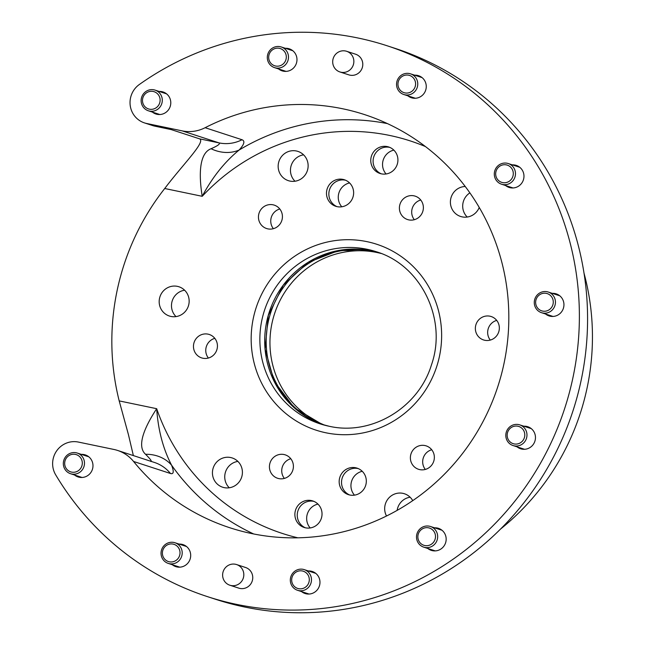 <?xml version="1.0" encoding="UTF-8"?>
<svg xmlns="http://www.w3.org/2000/svg" width="645" height="645" viewBox="0 0 645 645"><rect width="100%" height="100%" fill="white"/><g stroke="black" fill="none" stroke-linecap="round" stroke-linejoin="round"><path stroke-width="0.97" d="M358.241 468.584A13.94 13.545 -71.9 0 0 349.63 494.981M349.824 495.021A13.94 13.545 108.1 0 1 339.657 477.913A13.94 13.545 108.1 0 1 357.064 468.133A13.94 13.545 108.1 0 1 365.828 484.871A13.94 13.545 108.1 0 1 349.824 495.021M345.551 180.221A13.94 13.545 -71.9 0 0 336.948 206.618M337.133 206.658A13.94 13.545 108.1 0 1 326.975 189.549A13.94 13.545 108.1 0 1 344.382 179.77A13.94 13.545 108.1 0 1 353.146 196.507A13.94 13.545 108.1 0 1 337.133 206.658M341.786 206.787A14.488 14.069 108.1 0 1 338.988 192.678A14.488 14.069 108.1 0 1 349.566 182.93M354.468 495.15A14.488 14.069 108.1 0 1 351.67 481.041A14.488 14.069 108.1 0 1 362.248 471.293M425.313 469.439A12.311 11.957 108.1 0 1 431.731 449.742M419.79 469.625A12.311 11.957 108.1 0 1 410.809 454.515A12.311 11.957 108.1 0 1 426.184 445.88A12.311 11.957 108.1 0 1 433.924 460.659A12.311 11.957 108.1 0 1 419.79 469.625M284.356 478.413A12.311 11.957 108.1 0 1 290.774 458.724M278.834 478.598A12.311 11.957 108.1 0 1 269.86 463.489A12.311 11.957 108.1 0 1 285.235 454.854A12.311 11.957 108.1 0 1 292.975 469.641A12.311 11.957 108.1 0 1 278.834 478.598M490.289 340.084A12.311 11.957 108.1 0 1 496.706 320.396M484.766 340.27A12.311 11.957 108.1 0 1 475.792 325.161A12.311 11.957 108.1 0 1 491.168 316.526A12.311 11.957 108.1 0 1 498.907 331.312A12.311 11.957 108.1 0 1 484.766 340.27M208.391 358.039A12.311 11.957 108.1 0 1 214.809 338.343M202.869 358.225A12.311 11.957 108.1 0 1 193.895 343.108A12.311 11.957 108.1 0 1 209.27 334.481A12.311 11.957 108.1 0 1 217.01 349.259A12.311 11.957 108.1 0 1 202.869 358.225M273.375 228.685A12.311 11.957 108.1 0 1 279.793 208.996M267.852 228.87A12.311 11.957 108.1 0 1 258.879 213.761A12.311 11.957 108.1 0 1 274.246 205.126A12.311 11.957 108.1 0 1 281.994 219.905A12.311 11.957 108.1 0 1 267.852 228.87M414.324 219.711A12.311 11.957 108.1 0 1 420.742 200.015M408.801 219.889A12.311 11.957 108.1 0 1 399.827 204.779A12.311 11.957 108.1 0 1 415.195 196.153A12.311 11.957 108.1 0 1 422.943 210.931A12.311 11.957 108.1 0 1 408.801 219.889M500.609 529.005A240.819 233.893 -71.9 0 0 584.007 273.133M229.878 585.225A10.86 10.554 -71.9 0 0 243.762 575.856A10.86 10.554 -71.9 0 0 234.361 564.101A10.86 10.554 -71.9 0 0 229.878 585.225L238.803 588.135A10.86 10.554 -71.9 0 0 252.372 580.516A10.86 10.554 -71.9 0 0 244.447 567.189M339.907 71.95L348.84 74.86A10.86 10.554 -71.9 0 0 362.409 67.249A10.86 10.554 -71.9 0 0 355.572 54.204L346.647 51.294A10.86 10.554 -71.9 0 0 333.255 58.316A10.86 10.554 -71.9 0 0 339.875 71.942A10.86 10.554 -71.9 0 0 339.907 71.95A10.86 10.554 -71.9 0 0 353.299 64.927A10.86 10.554 -71.9 0 0 346.679 51.31A10.86 10.554 -71.9 0 0 346.647 51.294M305.351 527.787A13.94 13.545 108.1 0 1 313.954 501.391M311.382 500.568A13.94 13.545 -71.9 0 0 295.37 510.719A13.94 13.545 -71.9 0 0 305.536 527.828A13.94 13.545 -71.9 0 0 321.541 517.685A13.94 13.545 -71.9 0 0 311.382 500.568M150.793 461.481C152.268 461.643 150.527 459.248 145.568 454.282C136.063 445.848 145.375 425.926 156.679 408.696C158.138 430.07 163.104 448.888 171.57 465.158C174.094 471.648 173.723 474.43 170.474 473.495L133.563 461.465A36.217 35.169 -71.9 0 0 117.519 450.42A36.217 35.169 -71.9 0 0 113.883 449.452L78.343 442.059A21.728 21.1 -71.9 0 0 56.591 450.976A21.728 21.1 -71.9 0 0 55.672 474.825A289.71 281.373 -71.9 0 0 207.408 596.617A289.71 281.373 -71.9 0 0 236.481 604.357A289.71 281.373 -71.9 0 0 569.132 393.523A289.71 281.373 -71.9 0 0 386.976 45.722A289.71 281.373 -71.9 0 0 357.902 37.982A289.71 281.373 -71.9 0 0 139.352 84.487A21.728 21.1 -71.9 0 0 130.217 105.522A21.728 21.1 -71.9 0 0 144.456 122.897A21.728 21.1 -71.9 0 0 146.641 123.477L154.84 126.154L171.296 129.621L199.587 138.844L219.09 142.9L182.18 130.87A36.217 35.169 -71.9 0 0 205.118 127.71L242.02 139.739C245.205 141.005 244.245 144.432 239.134 150.027C224.621 161.919 212.318 177.343 202.216 196.306C198.934 176.101 198.757 153.413 211.068 148.737C217.712 145.834 220.38 143.891 219.09 142.9A36.217 35.169 -71.9 0 0 242.02 139.739M159.146 91.445A11.586 11.255 108.1 0 1 170.377 105.885A11.586 11.255 108.1 0 1 152.413 112.101M285.34 48.294A11.586 11.255 108.1 0 1 296.571 62.734A11.586 11.255 108.1 0 1 278.608 68.959M414.614 75.175A11.586 11.255 108.1 0 1 425.853 89.615A11.586 11.255 108.1 0 1 407.882 95.831M523.829 426.2A11.586 11.255 108.1 0 1 535.06 440.64A11.586 11.255 108.1 0 1 517.096 446.864M434.528 527.812A11.586 11.255 108.1 0 1 445.76 542.243A11.586 11.255 108.1 0 1 427.788 548.468M308.326 570.954A11.586 11.255 108.1 0 1 319.565 585.394A11.586 11.255 108.1 0 1 301.594 591.618M179.052 544.082A11.586 11.255 108.1 0 1 190.291 558.514A11.586 11.255 108.1 0 1 172.32 564.738M512.332 164.87A11.586 11.255 108.1 0 1 523.563 179.31A11.586 11.255 108.1 0 1 505.599 185.534M552.305 293.354A11.586 11.255 108.1 0 1 563.537 307.794A11.586 11.255 108.1 0 1 545.573 314.018M81.335 454.378A11.586 11.255 108.1 0 1 92.574 468.818A11.586 11.255 108.1 0 1 74.602 475.043M389.838 147.407A13.94 13.545 -71.9 0 0 381.235 173.811M381.421 173.852A13.94 13.545 108.1 0 1 371.254 156.735A13.94 13.545 108.1 0 1 388.661 146.963A13.94 13.545 108.1 0 1 397.433 163.701A13.94 13.545 108.1 0 1 381.421 173.852M467.23 217.034A15.391 14.948 108.1 0 1 469.882 192.879M479.235 207.456A15.391 14.948 108.1 0 1 462.151 216.881A15.391 14.948 108.1 0 1 460.611 216.47A15.391 14.948 108.1 0 1 450.573 199.7A15.391 14.948 108.1 0 1 465.23 186.494M294.991 181.221A15.391 14.948 108.1 0 1 291.234 165.402A15.391 14.948 108.1 0 1 303.593 154.84M289.919 181.076A15.391 14.948 108.1 0 1 288.371 180.665A15.391 14.948 108.1 0 1 278.696 162.185A15.391 14.948 108.1 0 1 296.369 150.986A15.391 14.948 108.1 0 1 297.909 151.398A15.391 14.948 108.1 0 1 307.592 169.869A15.391 14.948 108.1 0 1 289.919 181.076M176.012 316.598A15.391 14.948 108.1 0 1 172.255 300.78A15.391 14.948 108.1 0 1 184.615 290.218M170.941 316.445A15.391 14.948 108.1 0 1 169.393 316.034A15.391 14.948 108.1 0 1 159.718 297.555A15.391 14.948 108.1 0 1 177.391 286.356A15.391 14.948 108.1 0 1 178.931 286.767A15.391 14.948 108.1 0 1 188.614 305.246A15.391 14.948 108.1 0 1 170.941 316.445M397.135 510.388A15.391 14.948 108.1 0 1 410.107 497.206M386.516 516.008A15.391 14.948 108.1 0 1 387.661 499.407A15.391 14.948 108.1 0 1 402.883 493.344A15.391 14.948 108.1 0 1 404.431 493.756A15.391 14.948 108.1 0 1 412.736 500.657M229.273 487.781A15.391 14.948 108.1 0 1 225.516 471.963A15.391 14.948 108.1 0 1 237.876 461.401M224.194 487.628A15.391 14.948 108.1 0 1 222.654 487.217A15.391 14.948 108.1 0 1 212.979 468.738A15.391 14.948 108.1 0 1 230.644 457.539A15.391 14.948 108.1 0 1 232.192 457.95A15.391 14.948 108.1 0 1 241.867 476.429A15.391 14.948 108.1 0 1 224.194 487.628M386.073 173.981A14.488 14.069 108.1 0 1 383.267 159.871A14.488 14.069 108.1 0 1 393.845 150.124M310.189 527.957A14.488 14.069 108.1 0 1 307.383 513.847A14.488 14.069 108.1 0 1 317.961 504.1M207.408 596.617L215.607 599.294A289.71 281.373 -71.9 0 0 244.681 607.026A289.71 281.373 -71.9 0 0 577.331 396.191A289.71 281.373 -71.9 0 0 395.175 48.399L386.976 45.722M133.563 461.465A217.284 211.028 -71.9 0 0 229.854 527.755A217.284 211.028 -71.9 0 0 251.663 533.56A217.284 211.028 -71.9 0 0 501.141 375.43A217.284 211.028 -71.9 0 0 364.53 114.584A217.284 211.028 -71.9 0 0 342.721 108.779A217.284 211.028 -71.9 0 0 205.118 127.71M133.362 455.58L128.419 434.577L119.196 400.9A240.819 233.893 108.1 0 1 164.725 188.509C182.978 164.273 206.029 141.771 199.587 138.844M146.641 123.477L182.18 130.87M154.84 126.154A21.728 21.1 108.1 0 1 152.663 125.573L144.456 122.897M253.687 533.971A217.284 211.028 -71.9 0 1 171.57 465.158A36.217 31.661 158 0 0 145.568 454.282M211.068 148.737A36.217 30.879 43.5 0 0 239.134 150.027A217.284 211.028 -71.9 0 1 387.443 123.606M179.818 554.74A9.054 8.796 -71.9 0 0 173.11 544.098A9.054 8.796 -71.9 0 0 162.596 551.161A9.054 8.796 -71.9 0 0 169.312 561.795A9.054 8.796 -71.9 0 0 179.818 554.74M161.282 550.935A10.86 10.554 108.1 0 1 174.988 542.751A10.86 10.554 108.1 0 1 181.955 555.232A10.86 10.554 108.1 0 1 168.256 563.408A10.86 10.554 108.1 0 1 161.282 550.935M81.593 466.674A9.054 8.796 -71.9 0 0 76.981 454.894A9.054 8.796 -71.9 0 0 65.395 459.821A9.054 8.796 -71.9 0 0 70.007 471.608A9.054 8.796 -71.9 0 0 81.593 466.674M64.186 459.272A10.86 10.554 108.1 0 1 77.271 453.056A10.86 10.554 108.1 0 1 83.624 467.496A10.86 10.554 108.1 0 1 70.539 473.712A10.86 10.554 108.1 0 1 64.186 459.272M307.641 584.975A9.054 8.796 -71.9 0 0 305.633 572.405A9.054 8.796 -71.9 0 0 293.33 574.679A9.054 8.796 -71.9 0 0 295.337 587.24A9.054 8.796 -71.9 0 0 307.641 584.975M292.306 573.784A10.86 10.554 108.1 0 1 304.263 569.632A10.86 10.554 108.1 0 1 309.487 586.136A10.86 10.554 108.1 0 1 297.53 590.288A10.86 10.554 108.1 0 1 292.306 573.784M432.432 543.421A9.054 8.796 -71.9 0 0 433.367 530.674A9.054 8.796 -71.9 0 0 420.927 529.94A9.054 8.796 -71.9 0 0 419.992 542.687A9.054 8.796 -71.9 0 0 432.432 543.421M420.185 528.723A10.86 10.554 108.1 0 1 437.471 534.552A10.86 10.554 108.1 0 1 423.725 547.145A10.86 10.554 108.1 0 1 420.185 528.723M519.967 443.05A9.054 8.796 -71.9 0 0 523.845 430.852A9.054 8.796 -71.9 0 0 511.993 427.087A9.054 8.796 -71.9 0 0 508.115 439.293A9.054 8.796 -71.9 0 0 519.967 443.05M511.606 425.627A10.86 10.554 108.1 0 1 526.949 434.23A10.86 10.554 108.1 0 1 513.025 445.534A10.86 10.554 108.1 0 1 511.606 425.627M546.581 310.954A9.054 8.796 -71.9 0 0 553.023 299.909A9.054 8.796 -71.9 0 0 542.34 293.499A9.054 8.796 -71.9 0 0 535.898 304.545A9.054 8.796 -71.9 0 0 546.581 310.954M542.324 291.887A10.86 10.554 108.1 0 1 555.442 302.61A10.86 10.554 108.1 0 1 541.502 312.688A10.86 10.554 108.1 0 1 542.324 291.887M504.922 182.753A9.054 8.796 -71.9 0 0 513.291 173.142A9.054 8.796 -71.9 0 0 504.051 164.733A9.054 8.796 -71.9 0 0 495.683 174.344A9.054 8.796 -71.9 0 0 504.922 182.753M504.374 163.064A10.86 10.554 108.1 0 1 515.379 175.174A10.86 10.554 108.1 0 1 501.528 184.204A10.86 10.554 108.1 0 1 504.374 163.064M405.923 93.041A9.054 8.796 -71.9 0 0 415.549 84.761A9.054 8.796 -71.9 0 0 407.616 75.046A9.054 8.796 -71.9 0 0 397.997 83.334A9.054 8.796 -71.9 0 0 405.923 93.041M408.196 73.377A10.86 10.554 108.1 0 1 417.533 86.253A10.86 10.554 108.1 0 1 403.81 94.509A10.86 10.554 108.1 0 1 408.196 73.377M275.858 66.064A9.054 8.796 -71.9 0 0 286.162 58.687A9.054 8.796 -71.9 0 0 279.132 48.27A9.054 8.796 -71.9 0 0 268.828 55.647A9.054 8.796 -71.9 0 0 275.858 66.064M279.865 46.625A10.86 10.554 108.1 0 1 288.146 59.856A10.86 10.554 108.1 0 1 274.536 67.628A10.86 10.554 108.1 0 1 279.865 46.625M149.406 109.166A9.054 8.796 -71.9 0 0 159.912 102.103A9.054 8.796 -71.9 0 0 153.196 91.461A9.054 8.796 -71.9 0 0 142.69 98.524A9.054 8.796 -71.9 0 0 149.406 109.166M153.986 89.824A10.86 10.554 108.1 0 1 161.911 103.16A10.86 10.554 108.1 0 1 148.342 110.779A10.86 10.554 108.1 0 1 141.513 97.734A10.86 10.554 108.1 0 1 153.986 89.824M379.228 252.759A90.534 87.93 -71.9 0 0 266.24 337.706A90.534 87.93 -71.9 0 0 323.153 424.789M325.072 425.305A90.534 87.93 108.1 0 1 270.021 338.939A90.534 87.93 108.1 0 1 381.09 253.469M371.851 250.824A90.534 87.93 108.1 0 1 378.502 252.493L371.859 250.832L338.964 250.437L308.004 262.434L283.3 285.171L268.296 315.461L265.103 349.082L274.165 381.34L294.193 407.729L322.411 424.571A90.534 87.93 108.1 0 1 268.247 315.445A90.534 87.93 108.1 0 1 371.851 250.824M319.985 423.821L329.023 426.224C371.318 436.028 418.387 407.971 431.432 364.949C447.606 319.235 420.967 264.966 376.1 251.671A90.534 87.93 -71.9 0 0 367.013 249.252A90.534 87.93 -71.9 0 0 263.063 315.139A90.534 87.93 -71.9 0 0 319.985 423.821A90.534 87.93 -71.9 0 0 329.071 426.24M366.892 241.633A97.774 94.96 108.1 0 1 439.406 356.548A97.774 94.96 108.1 0 1 325.91 432.787A97.774 94.96 108.1 0 1 253.396 317.872A97.774 94.96 108.1 0 1 366.892 241.633M425.442 146.568A206.416 200.474 -71.9 0 0 389.653 135.442A206.416 200.474 -71.9 0 0 202.216 196.306L164.725 188.509M119.196 400.9L156.679 408.696A206.416 200.474 -71.9 0 0 297.909 537.817M170.474 473.495A36.217 35.169 -71.9 0 0 154.421 462.449L117.519 450.42M186.502 546.509L174.988 542.751M179.77 567.165L168.256 563.408M236.61 564.56L245.543 567.479M88.784 456.805L77.271 453.056M82.052 477.469L70.539 473.712M315.776 573.381L304.263 569.632M309.044 594.045L297.53 590.288M441.97 530.238L430.457 526.481M435.238 550.894L423.725 547.145M531.27 428.627L519.757 424.878M524.538 449.291L513.025 445.534M559.755 295.789L548.242 292.032M553.023 316.445L541.502 312.688M519.781 167.297L508.268 163.548M513.049 187.961L501.528 184.204M422.064 77.602L410.551 73.852M415.332 98.258L403.81 94.509M292.79 50.729L281.268 46.972M286.058 71.385L274.536 67.628M166.595 93.872L155.074 90.115M159.855 114.528L148.342 110.779"/></g></svg>
